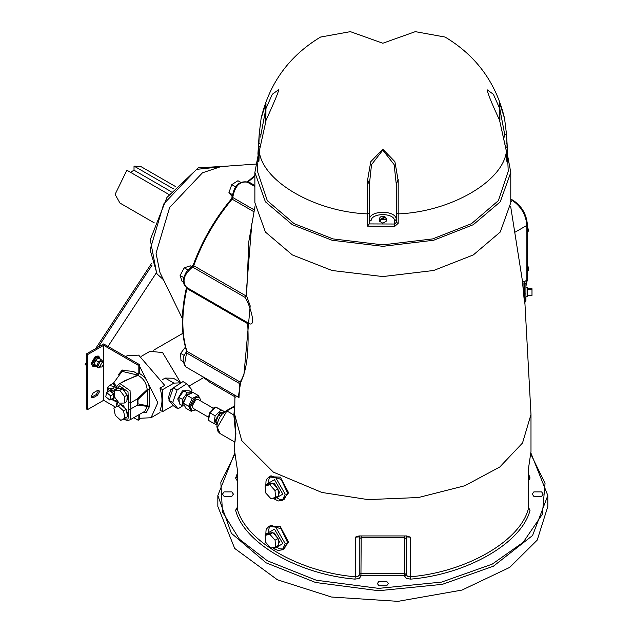<?xml version="1.0" encoding="UTF-8"?>
<svg xmlns="http://www.w3.org/2000/svg" width="633" height="633" viewBox="0 0 633 633"><rect width="100%" height="100%" fill="white"/><g stroke="black" fill="none" stroke-linecap="round" stroke-linejoin="round"><path stroke-width="0.95" d="M506.424 151.121L499.682 120.832L506.432 151.39L507.16 161.447L507.713 153.328L506.432 133.658L504.548 118.355C496.153 82.915 476.348 55.815 445.126 37.062L415.303 31.65L382.83 43.234L350.365 31.65L320.535 37.062C289.321 55.815 269.516 82.915 261.12 118.355L259.229 133.658L257.947 153.328L258.501 161.447L258.96 160.671L259.229 151.39L265.987 120.832L259.229 151.39C262.727 181.568 315.202 211.865 367.472 213.883L367.472 226.116L369.363 223.781L369.363 184.654L367.472 179.432L369.387 184.385L371.516 164.635L382.83 150.1L394.145 164.635L396.282 184.385L397.975 179.448L394.905 161.684L382.83 149.182L370.756 161.684L367.694 179.448M258.96 142.931L259.221 133.753L261.12 118.355L265.987 103.1L265.749 109.026L272.285 94.277L278.449 89.839C278.67 90.487 279.454 90.646 265.892 120.626L265.955 103.226M397.975 179.448L396.298 184.654L396.298 222.389L398.189 223.314L398.189 179.432M499.777 120.626C491.896 103.765 487.711 93.502 487.212 89.839L493.376 94.277L499.912 109.026L499.706 103.226L499.706 120.705M499.706 103.226L504.548 118.355L506.447 133.753L504.762 134.782L504.833 137.226M505.49 146.405L507.152 147.505L508.244 171.227L498.345 200.677L471.522 223.655L432.648 238.91L382.83 244.868L333.013 238.91L294.139 223.655L267.324 200.677L257.425 171.227L258.517 147.505L260.179 146.405M367.472 226.116L394.778 226.329L398.189 223.314M499.912 121.132L499.912 109.026M506.716 160.521L507.16 161.447M505.902 143.905L506.709 142.931M507.152 147.505L506.447 133.753M396.282 184.385L396.282 219.651L394.604 220.909L396.282 219.429C396.131 209.95 369.537 209.95 369.387 219.429L371.065 220.909L369.363 220.806L369.363 184.654M369.387 219.429L369.387 184.385M394.778 226.329L394.62 224.019L396.298 222.389M396.298 219.429L396.298 184.654M265.749 121.132L265.749 109.026M258.501 161.447L258.944 160.521M258.517 147.505L258.944 143.034L259.767 143.905M386.201 218.282L385.212 219.651L380.805 219.833L385.521 217.111L386.201 218.282L386.201 221.249L382.83 223.196L379.468 221.249L379.468 218.282L380.449 216.905L382.83 216.336L384.856 216.723L384.856 218.045M380.805 219.833L380.805 221.154L380.14 220.767L379.468 218.282M380.14 219.445L384.856 216.723M380.805 220.379L380.14 220.767M507.816 156.628L510.784 172.453L500.26 201.792L473.31 224.691L433.652 240.247L382.83 246.324L332.009 240.247L292.359 224.691L265.401 201.792L254.877 172.453L257.853 156.628M510.784 172.453L510.784 202.695L500.26 232.034L473.31 254.933L433.652 270.489L382.83 276.566L332.009 270.489L292.359 254.933L265.401 232.034L254.877 202.695L254.877 172.453M238.277 397.184L240.587 382.918L243.958 374.443L250.185 305.866L246.593 295.825L248.824 241.497L255.028 206.271M524.44 303.088L525.936 300.889L525.936 283.631L522.383 280.712L524.496 302.962M282.5 549.729L288.616 542.267L280.356 526.64L269.405 526.189M234.97 442.15L235.887 433.937L234.677 415.026M282.5 500.244L288.616 492.775L280.356 477.155L269.405 476.696M524.884 302.487L530.992 414.488L530.992 451.511L528.405 469.029L528.405 508.663C520.263 541.009 466.418 572.09 410.398 576.79L407.62 576.378L406.402 574.883L406.402 536.879L410.398 537.164L406.647 535.937L359.022 535.937L355.271 537.164L355.271 576.79C299.243 572.09 245.398 541.009 237.264 508.663L237.264 469.029L234.677 451.511L234.677 442.008M237.201 507.5L235.611 510.214L237.264 508.663L237.209 468.681M528.46 468.649L528.405 508.663L530.058 510.214L528.46 507.5M234.677 395.38L234.898 396.844M185.849 346.52L180.642 353.388L180.943 360.351L183.293 361.712M184.417 355.572L180.642 353.388M192.005 266.817L190.304 265.836L184.258 267.806L180.104 275.497L181.988 281.21L183.309 281.978M187.961 269.951L184.258 267.806M183.752 277.61L180.104 275.497M240.58 182.249L237.945 180.729L231.765 184.638L228.932 192.622L232.279 196.697M235.563 186.83L231.765 184.638M232.358 194.6L228.932 192.622M255.7 164.089L221.115 166.542L202.473 172.801L169.644 207.458L156.042 253.216L159.951 272.483L182.375 318.589M152.102 265.077L98.257 347.066L86.333 353.95L86.333 408.934L87.52 409.622L103.662 400.301L103.662 345.317L87.52 354.638L87.52 409.622M139.379 414.457L139.379 418.294L151.034 417.74L157.831 402.707L139.379 365.819L139.379 364.561L103.662 343.941L98.257 347.066M107.998 346.441L156.216 273.029M86.333 365.447L85.178 364.481L86.333 362.725M95.615 348.593L151.556 263.407M86.365 365.17L85.178 364.481M91.302 397.31L96.224 394.636L98.305 391.028L98.162 390.237M168.964 194.513L126.877 170.214L115.57 193.413L115.681 195.431L119.93 203.043L154.31 222.895M175.341 186.45L140.969 166.606L134.022 166.091L173.355 188.8M130.453 172.279L134.022 170.214L171.108 191.625M134.022 170.214L134.022 166.091M251.815 223.686L246 295.912L246.593 295.825L244.884 297.281C249.386 302.993 258.272 330.861 247.376 322.458L248.183 323.772L247.725 323.685C249.141 352.834 246.593 372.283 240.089 382.031L240.587 382.918L239.749 383.661L238.981 397.595M525.936 293.862L524.251 294.226C523.808 284.027 523.808 280.443 524.251 283.473L524.251 294.226C524.884 303.539 525.184 304.695 525.161 297.7M525.936 289.463C525.936 307.456 525.936 282.706 525.936 289.463M527.621 289.463C527.621 307.456 527.621 282.706 527.621 289.463M527.621 295.397L531.989 295.397L531.989 288.703L527.621 288.703M527.621 289.59L531.989 289.59M234.906 396.741L235.112 395.364M269.808 533.421L270.995 532.733L274.5 533.081L279.454 541.658L278.433 544.538M265.156 535.336L268.131 533.619L272.878 532.622L278.053 538.485L278.488 545.353L275.505 547.07L270.758 548.067L265.583 542.204L265.156 535.336L269.903 534.339L275.078 540.21L275.505 547.07M278.053 538.485L275.078 540.21M272.878 532.622L269.903 534.339M269.808 483.936L270.995 483.248L274.5 483.588L279.454 492.173L278.488 495.006M265.092 485.97L268.068 484.253L272.728 483.058L277.966 488.811L278.552 495.742L275.569 497.459L270.908 498.654L265.67 492.909L265.092 485.97L269.753 484.783L274.991 490.528L275.569 497.459M272.728 483.058L269.753 484.783M277.966 488.811L274.991 490.528M226.036 410.872L226.875 410.959L217.356 427.449L220.142 433.621L218.021 431.492L216.858 426.713L217.333 423.097L219.461 417.82L221.898 414.37L226.036 410.872L233.87 406.346L234.748 406.386M217.309 423.176L215.774 422.29L217.119 424.094M224.129 411.553L215.616 407.074L224.762 411.711L224.304 411.45L218.559 414.884L215.774 422.29M220.585 416.055L218.559 414.884M222.824 412.336L219.786 412.716L215.331 420.431L216.446 423.192M220.996 410.184L215.157 415.834L213.946 423.509L217 424.846M215.157 415.834L209.776 412.724L208.566 420.407L213.946 423.509M215.616 407.074L209.776 412.724M215.323 407.359L213.337 408.056L208.075 417.179L208.684 419.671M217.23 407.779L216.122 407.367M208.075 416.973L193.2 408.388L192.147 406.062L195.747 399.827L198.295 399.573L213.171 408.158M195.969 409.986L191.989 410.485L190.43 407.051L195.747 397.841L199.506 397.469L201.057 401.164M191.989 410.485L191.024 409.931L189.465 406.489L194.782 397.287L198.991 397.247M192.456 410.698L191.182 411.284L188.642 406.259L192.242 398.394L198.382 395.562L199.284 397.342M198.382 395.562L193.041 392.476L186.901 395.309L183.301 403.174L185.841 408.206L191.182 411.284M183.301 403.174L188.642 406.259M186.901 395.309L192.242 398.394M183.372 403.023L183.254 401.908L187.708 394.193L190.414 393.686M184.662 405.88L182.85 405.895L182.462 399.383L187.321 392.832L192.567 392.784L189.045 390.751L183.807 390.798L187.321 392.832M183.807 390.798L178.949 397.358L179.337 403.862L182.85 405.895M178.949 397.358L182.462 399.383M179.234 402.105L177.715 398.988L182.407 390.862L186.07 390.783M182.708 405.808L178.063 408.807L172.722 402.541L177.058 390.015L186.751 383.748L192.092 390.015L191.372 392.096M178.063 408.807L174.32 406.647L168.979 400.38L173.315 387.855L183 381.588L186.751 383.748M168.979 400.38L172.722 402.541M173.315 387.855L177.058 390.015M170.815 402.224L169.636 401.148M169.256 400.547L168.544 397.207L170.752 389.691L180.943 382.918M173.901 405.112L162.594 411.64L162.594 389.651L173.901 383.123L181.141 382.791M234.993 442.158L235.349 431.01L233.838 414.979L226.875 410.959L234.716 406.433L233.838 414.979L234.685 414.291M533.856 491.888L541.595 491.888L543.193 494.12L541.595 496.359L533.856 496.359L532.25 494.12L533.856 491.888M386.7 581.316L388.306 583.547L386.7 585.786L378.961 585.786L377.363 583.547L378.961 581.316L386.7 581.316M231.813 496.359L224.074 496.359L222.468 494.12L224.074 491.888L231.813 491.888L233.411 494.12L231.813 496.359M527.376 232.817L528.769 230.262L527.376 227.176M527.376 231.069L528.769 230.262M527.376 271.209L528.365 270.639L528.365 267.063L527.376 265.828M527.376 267.64L528.365 267.063M547.822 495.497L547.822 506.495L537.227 540.084L509.723 567.382L461.995 590.075L397.983 601.35L331.486 597.022L277.373 579.757L234.708 548.447L217.839 506.495L217.839 495.497L231.346 533.239L266.161 562.856L315.622 582.495L378.661 590.724L442.34 584.346L493.447 566.179L532.559 535.51L547.822 495.497L530.96 453.149M235.611 510.214C243.84 542.932 298.293 574.368 354.955 579.124L359.117 578.499L360.945 576.259L359.259 574.883L359.259 536.879L355.271 537.164M359.56 535.985L359.259 536.879M360.945 576.259L361.19 536.127M406.402 536.879L406.101 535.985M404.479 536.127L404.716 576.259L406.544 578.499L410.706 579.124C467.368 574.368 521.821 542.932 530.058 510.214M97.411 390.506L98.883 390.363L99.5 391.708L97.411 395.316L93.249 397.722L91.777 397.872L91.16 396.519L93.249 392.911L97.411 390.506M139.379 418.294L139.379 419.544L138.184 420.233L138.184 415.137M92.98 366.57L91.16 363.532L95.33 356.316L98.273 356.023L98.875 356.363L95.923 356.656L91.761 363.872L92.98 366.57L95.741 366.38M100.085 358.856L98.875 356.363M100.22 359.164L98.242 357.463L95.923 357.692L92.647 363.358L93.613 365.478L96.074 366.341M99.428 358.143L97.118 358.373L93.842 364.046L94.8 366.167M102.926 362.598L103.179 361.862L101.462 359.884L98.487 358.167L95.401 360.177L94.032 364.165L95.741 366.151L98.724 367.868L100.243 366.879M94.032 364.165L97.007 365.89L98.724 367.868M101.462 359.884L98.376 361.894L97.007 365.89M100.615 367.093L98.827 366.064L98.305 364.909L100.093 361.815L101.351 361.688L103.139 362.717L101.881 362.844L100.093 365.937L100.615 367.093L101.881 366.966L103.662 363.872L103.139 362.717M95.401 360.177L98.376 361.894M86.333 353.95L87.52 354.638M139.379 364.561L138.184 365.249L103.662 345.317M103.662 400.301L115.562 407.169M133.777 417.685L138.184 420.233M123.158 419.125L127.455 420.534L130.05 419.837L130.928 408.847L137.242 405.199L147.188 406.307L147.394 405.753L137.97 403.862L137.97 399.534L147.394 390.165L147.188 389.564L137.242 398.972L137.242 405.199L137.97 403.862M116.607 406.568L117.192 402.572M117.801 401.362L116.773 403.015M117.105 404.424L117.77 403.324L117.667 401.559M116.749 389.002L119.574 385.893L128.008 391.78L128.752 409.741L130.928 408.847L130.05 390.616L120.104 383.677L118.893 384.12L125.263 380.449L137.962 375.432L137.527 375.053L121.109 382.846M119.534 388.694L123.261 388.86L128.088 397.223L126.94 400.167M121.03 404.693L123.261 405.349L128.088 413.713L127.486 416.063M114.613 390.237L117.263 388.709L122.391 388.686L127.201 395.095L126.877 401.528L124.226 403.063L119.099 403.086L114.288 396.677L114.613 390.237L119.748 390.213L124.551 396.622L124.226 403.063M122.391 388.686L119.748 390.213M127.201 395.095L124.551 396.622M113.893 408.127L120.674 404.376L126.196 409.393L127.589 416.633L120.816 420.383L115.293 415.375L113.893 408.127L118.031 405.903L123.554 410.92L124.946 418.16M120.674 404.376L118.031 405.903M126.196 409.393L123.554 410.92M117.516 400.855L117.746 402.09L111.772 398.94M114.526 396.986L113.655 398.363L114.842 397.674L114.169 397.88M108.393 391.503L110.34 389.873L112.073 389.841L114.526 391.969M109.145 390.561L111.4 390.783L114.383 394.881M113.655 398.363L112.46 398.545M106.589 392.547L109.778 390.711L113.837 393.995L113.03 398.212L109.833 400.056L105.774 396.772L106.589 392.547L110.648 395.831L109.833 400.056M113.837 393.995L110.648 395.831M116.179 400.839L117.295 402.05M113.275 399.834L113.742 400.657L116.211 401.575L116.852 401.749L115.507 400.649M107.705 391.898L108.425 388.282L113.275 388.504L114.628 386.549L109.438 385.56L113.18 383.4L116.345 388.899M116.694 386.684L113.711 382.823L122.058 371.381L137.527 375.053L138.944 373.264L137.962 375.432C143.367 378.233 146.437 382.941 147.188 389.564L149.57 389.548C148.787 382.213 145.392 376.841 139.379 373.446L138.184 374.182L138.184 365.249M116.63 401.694L117.216 402.192M128.752 401.963L130.928 402.62L137.242 398.972L137.97 399.534M147.394 390.165L149.57 389.548L149.57 406.331L147.394 405.753L147.394 390.165M119.953 373.059L122.604 370.028M139.379 365.819L139.379 373.446M118.498 374.499L122.058 370.313L133.428 371.436L138.184 374.182M162.499 379.618L165.173 378.075L173.339 378.241L180.634 382.451M162.594 389.651L159.951 388.124L164.715 385.378L138.674 355.129L127.13 355.722L125.595 356.608M162.594 411.64L159.951 410.121C162.657 404.352 162.657 397.018 159.951 388.124M141.444 356.244L149.981 351.315L162.594 352.557L180.397 382.316M367.472 179.432L367.472 213.883L369.363 212.949M506.732 161.249L506.432 151.39C502.934 181.568 450.459 211.865 398.189 213.883L396.298 212.949M499.912 109.287L504.762 134.782M371.065 220.909C371.096 212.553 394.565 212.553 394.604 220.909M394.62 220.909L394.62 224.019L369.348 223.924M259.237 151.121L258.929 161.249M260.828 137.226L260.899 134.782L259.221 133.753M260.899 134.782L265.749 109.287M530.992 414.488L522.51 443.013L499.777 467.012L464.741 485.772L418.445 497.522L368.01 499.603L321.857 492.45L273.369 472.139L241.727 440.568L234.677 414.488L234.914 396.883M410.706 579.124L410.398 537.164M206.168 362.448L225.57 373.644M163.464 279.699L157.063 274.01L150.092 249.782L163.694 204.016L196.523 169.359L229.122 165.981L198.271 167.864L166.946 197.441L150.266 239.662L156.747 273.733L163.694 279.833M247.677 182.264L254.877 176.196M247.875 322.775L186.205 287.168L184.266 285.206L183.269 281.06L183.681 277.871L185.564 273.242L187.645 270.307L193.16 265.172C202.093 240.904 214.832 218.828 231.385 198.96L232.248 196.816L232.746 197.496C234.796 186.205 239.638 181.093 247.281 182.154L248.516 181.837L254.877 185.509M231.48 199.355L232.113 199.15L232.746 197.496L254.324 209.958M193.548 265.061L193.69 265.71C202.679 241.315 215.489 219.129 232.113 199.15L253.983 211.778M191.736 266.991L192.567 267.079L193.69 265.71L246 295.912L244.884 297.281L192.567 267.079C183.815 274.5 181.813 281.258 186.553 287.342L186.893 288.569L247.725 323.685L247.376 322.458M186.846 287.627L186.893 288.569C181.497 312.607 181.497 333.52 186.893 351.315L186.426 350.761C180.991 332.847 180.983 311.911 186.395 287.936L186.418 287.2M186.149 352.826L186.553 352.945L186.893 351.315L240.089 382.031L239.749 383.661L186.553 352.945L184.401 365.051L186.205 367.124C182.264 362.218 182.162 357.384 185.912 352.621L186.426 350.761M201.278 375.828L210.029 382.403L201.397 375.899M270.085 525.983L270.987 525.271L281.202 528.998L287.485 542.299L284.391 548.637M284.454 548.605L282.421 549.776L285.214 543.612L275.687 527.115L268.954 526.45L266.833 528.571L266.026 530.478L265.773 534.98M266.192 534.743L266.161 533.991L274.5 529.172L282.832 543.612L274.5 548.423L273.203 547.553M270.085 476.499L270.987 475.787L281.202 479.505L287.485 492.806L284.399 499.144M284.454 499.113L282.421 500.292L285.214 494.12L275.687 477.622L268.954 476.958L266.833 479.086L266.026 480.993L265.789 485.566M266.192 485.329L266.161 484.498L274.5 479.687L282.832 494.12L274.5 498.931L273.203 498.068M530.905 454.359L545.053 483.248L542.41 514.17L523.167 542.346L492.197 564.145L441.612 582.091L378.613 588.374L316.271 580.224L267.355 560.791L239.377 539.174L222.46 511.915L220.83 482.235L234.756 454.359M528.46 480.748L530.058 478.026L528.46 473.753M360.945 575.769L404.716 575.769L406.402 574.4L404.463 573.435L361.206 573.435L359.259 574.4L360.945 575.769M237.201 473.753L235.611 478.026L237.201 480.748M237.264 476.831L235.611 478.026M528.405 476.831L530.058 478.026M524.14 281.946L527.376 279.675L527.376 224.691L526.878 225.38L526.878 280.364L525.936 285.712M510.784 199.023L513.434 200.55L512.595 200.637C521.212 206.659 525.976 214.904 526.878 225.38L515.294 232.066M510.784 199.593L512.595 200.637L510.784 201.682M359.259 574.883L358.041 576.378L355.271 576.79L354.955 579.124M406.402 538.659L404.463 537.694L361.206 537.694L359.259 538.659M406.402 574.883L404.716 576.259M96.224 394.636L97.411 395.316M92.054 397.041L93.249 397.722M142.908 412.415L146.452 412.273L149.57 406.331L147.188 406.307L144.886 411.276L130.002 419.861M128.752 409.741L128.008 419.07L123.664 418.848M117.77 403.324L118.411 402.169M113.275 388.504L115.507 390.268M116.124 389.137L115.839 389.532M117.319 402.248L116.345 401.599M116.709 401.718L116.211 401.575M173.901 383.123L165.173 378.075M510.633 206.271L522.407 280.783M234.677 415.106L234.677 414.488M247.092 182.114L254.877 175.412M232.248 196.816C233.996 185.92 238.894 180.959 246.957 181.94L254.877 186.513M186.205 367.124L239.021 397.619M527.621 296.529L525.936 296.529M527.621 287.572L525.936 287.572M283.355 549.064L279.406 548.756L276.067 546.754M268.883 533.461L268.764 529.552L269.349 527.218L270.987 525.271M270.979 525.279L268.954 526.45M272.696 547.664L274.777 549.151L278.267 550.457L282.421 549.776M283.355 499.572L279.406 499.263L276.004 497.214M268.89 484.039L268.764 480.067L269.349 477.725L270.987 475.787M270.979 475.787L268.954 476.958M272.712 498.195L278.267 500.972L282.421 500.292M233.878 406.346L234.756 405.706M199.506 397.469L198.54 396.915M186.149 390.783L185.722 390.529M220.142 433.621L234.875 442.119M234.701 453.149L217.839 495.497M513.434 200.55C521.94 206.374 526.585 214.421 527.376 224.691M527.376 279.675L525.936 286.171M210.029 382.403L235.539 397.136M237.201 477.195L237.201 468.665M116.757 403.039L116.108 406.853M116.116 389.374L117.026 386.027L118.893 384.12M113.821 400.697L111.408 399.146M107.341 392.112L107.491 388.005L109.438 385.56M113.188 383.4L113.711 382.823M116.559 401.678L117.081 402.406M151.034 417.74L159.959 412.581M182.921 333.267L153.637 350.176M203.407 377.743L188.808 386.17"/></g></svg>
